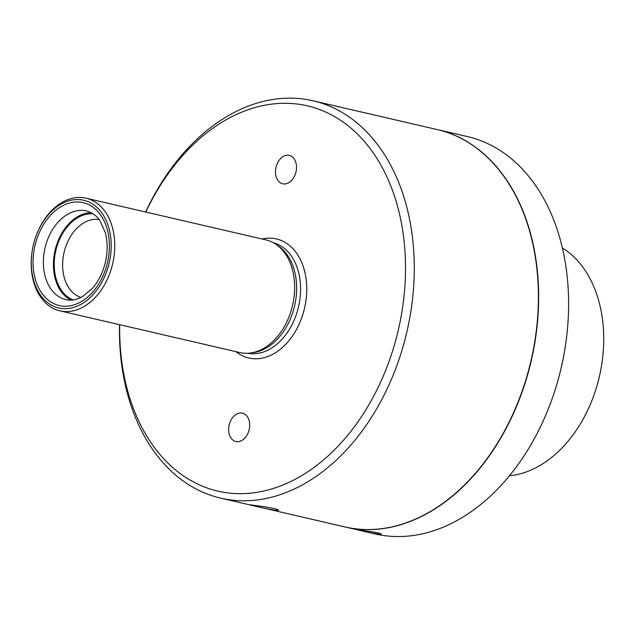 <?xml version="1.0" encoding="UTF-8"?>
<svg xmlns="http://www.w3.org/2000/svg" width="635" height="635" viewBox="0 0 635 635"><rect width="100%" height="100%" fill="white"/><g stroke="black" fill="none" stroke-linecap="round" stroke-linejoin="round"><path stroke-width="0.95" d="M264.017 506.674L249.182 504.706L257.889 506.77C270.097 509.667 277.043 510.754 278.717 510.024L274.352 508.516L264.017 506.674M35.004 239.038L35.1 238.752A57.825 40.743 103.1 0 1 83.304 197.699A57.825 40.743 103.1 0 1 86.035 198.191A57.825 40.743 103.1 0 1 113.093 261.803A57.825 40.743 103.1 0 1 62.651 311.348A57.825 40.743 103.1 0 1 59.92 310.848A57.825 40.743 103.1 0 1 32.028 252.016L32.067 251.722A55.293 38.957 103.1 0 1 35.004 239.038A55.293 38.957 103.1 0 1 85.82 200.827A55.293 38.957 103.1 0 1 109.26 262.588A55.293 38.957 103.1 0 1 61.349 308.451A55.293 38.957 103.1 0 1 32.067 251.722M59.92 310.848L239.8 352.544A57.825 40.743 -76.9 0 0 250.833 352.965A57.825 40.743 -76.9 0 0 292.544 305.419A57.825 40.743 -76.9 0 0 276.003 244.364A57.825 40.743 -76.9 0 0 265.914 239.887L86.035 198.191M257.889 506.762L344.924 526.939A203.97 143.724 -76.9 0 0 530.995 360.688A203.97 143.724 -76.9 0 0 437.039 129.532L312.912 100.759A203.97 143.724 103.1 0 1 408.361 325.136A203.97 143.724 103.1 0 1 230.434 499.912A203.97 143.724 103.1 0 1 220.797 498.165A203.97 143.724 103.1 0 1 119.531 324.668M145.645 212.011A203.97 143.724 103.1 0 1 303.284 99.012A203.97 143.724 103.1 0 1 312.912 100.759M283.393 183.928A14.573 10.263 103.1 0 1 282.71 183.801A14.573 10.263 103.1 0 1 275.995 167.291A14.573 10.263 103.1 0 1 289.282 155.416A14.573 10.263 103.1 0 1 296.101 171.442A14.573 10.263 103.1 0 1 283.393 183.928M236.561 441.65A14.573 10.263 103.1 0 1 235.871 441.523A14.573 10.263 103.1 0 1 229.156 425.013A14.573 10.263 103.1 0 1 242.451 413.139A14.573 10.263 103.1 0 1 249.269 429.165A14.573 10.263 103.1 0 1 236.561 441.65M80.978 297.442A40.068 28.234 103.1 0 1 64.016 252.682A40.068 28.234 103.1 0 1 98.719 219.456A40.068 28.234 103.1 0 1 99.044 219.504M73.176 299.934A44.434 31.313 103.1 0 1 55.832 250.547A44.434 31.313 103.1 0 1 93.131 213.828M91.21 212.677A45.529 32.083 -76.9 0 0 55.078 250.373A45.529 32.083 -76.9 0 0 70.945 300.125M250.833 352.965L253.643 352.552A56.745 39.989 -76.9 0 0 294.584 305.887A56.745 39.989 -76.9 0 0 278.344 245.975L276.003 244.364M145.804 212.05A197.779 139.367 103.1 0 1 330.208 114.229A197.779 139.367 103.1 0 1 395.756 340.201A197.779 139.367 103.1 0 1 227.259 492.839A197.779 139.367 103.1 0 1 119.69 324.707M509.5 475.758A120.198 84.693 -76.9 0 0 595.614 390.192A120.198 84.693 -76.9 0 0 602.004 362.617A120.198 84.693 -76.9 0 0 562.316 247.888M595.614 390.192L595.741 389.787A116.554 82.129 -76.9 0 0 601.94 363.045L602.004 362.617M437.166 129.556A203.97 143.724 103.1 0 1 437.293 129.588L467.257 136.533A203.97 143.724 103.1 0 1 565.658 344.067A203.97 143.724 103.1 0 1 564.023 354.1A203.97 143.724 103.1 0 1 554.815 390.866A203.97 143.724 103.1 0 1 375.142 533.94L345.178 526.994A203.97 143.724 103.1 0 1 345.051 526.971M565.658 344.067L565.539 344.916A196.691 138.597 103.1 0 1 563.951 354.592A196.691 138.597 103.1 0 1 555.077 390.041L554.815 390.866M361.561 530.781C368.086 532.408 381.5 535.083 381.159 534.106C382.072 532.971 357.576 529.646 358.227 529.939L361.561 530.781M437.293 129.588A203.97 143.724 103.1 0 1 534.059 347.154A203.97 143.724 103.1 0 1 345.178 526.994M68.135 300.03A45.529 32.083 103.1 0 1 65.984 299.641A45.529 32.083 103.1 0 1 44.68 249.555A45.529 32.083 103.1 0 1 84.391 210.542A45.529 32.083 103.1 0 1 86.543 210.931C92.623 212.796 97.107 216.09 99.989 220.813L105.219 232.418C107.823 242.03 107.775 252.349 105.1 263.374C102.513 273.28 98.258 281.63 92.337 288.409L82.693 296.513C77.438 299.474 72.469 300.625 67.786 299.966L65.984 299.641M61.793 306.022A52.816 37.211 103.1 0 1 43.918 223.933A52.816 37.211 103.1 0 1 107.974 232.394A52.816 37.211 103.1 0 1 61.793 306.022M247.721 353.258A56.745 39.989 -76.9 0 0 298.513 306.8A56.745 39.989 -76.9 0 0 273.344 242.729M235.926 351.647A61.119 43.069 -76.9 0 0 302.371 315.889A61.119 43.069 -76.9 0 0 273.494 238.403A61.119 43.069 -76.9 0 0 262.041 238.99M250.69 505.095L220.797 498.165"/></g></svg>

